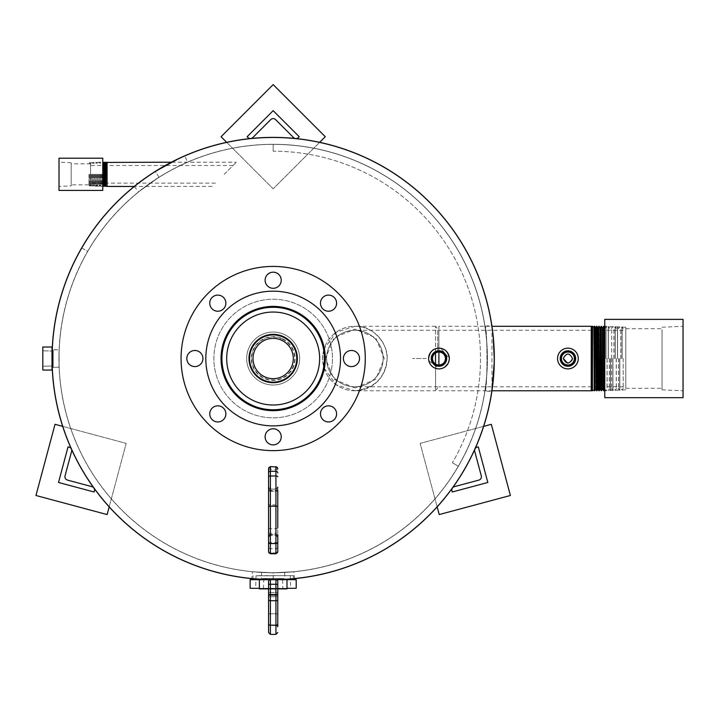 <?xml version="1.0" encoding="UTF-8"?>
<svg xmlns="http://www.w3.org/2000/svg" width="719" height="719" viewBox="0 0 719 719"><rect width="100%" height="100%" fill="white"/><g stroke="black" fill="none" stroke-linecap="round" stroke-linejoin="round"><path stroke-width="0.54" stroke-dasharray="3.6 2.7" d="M484.966 390.768C487.617 392.781 487.635 324.35 484.966 326.291C487.617 324.278 487.626 392.763 484.966 390.768L491.796 391.81M494.312 359.59L494.295 361.702M187.524 162.152C180.46 165.028 170.96 170.052 159.016 177.233L155.34 171.392C145.013 178.204 137.985 183.228 134.237 186.473C137.94 183.255 144.977 178.231 155.34 171.392L159.016 177.233L138.578 191.847L159.016 177.233C170.933 170.07 180.433 165.046 187.524 162.152L184.765 155.825M155.34 171.392L171.383 162.197L236.326 162.197M52.199 367.445L59.102 367.166L52.199 367.445L52.199 349.614L52.199 367.445L52.199 349.614L59.102 349.892L59.102 367.166L59.102 349.892L59.102 367.166L59.102 349.892L52.199 349.758M52.029 356.57L52.02 358.808M252.45 571.767L273.166 572.764L293.891 571.767L273.166 572.764C258.319 572.432 258.319 572.432 273.166 572.764C258.319 572.432 258.319 572.432 273.166 572.764L252.45 571.767L251.776 578.642L273.166 579.676C257.896 579.334 257.896 579.334 273.166 579.676L261.285 579.352L261.653 572.459M270.892 579.667L269.967 579.649M293.091 578.777L286.297 579.289M284.679 572.459L284.805 579.37M284.023 579.406L273.166 579.676A221.146 221.146 0 0 0 494.312 358.529A221.146 221.146 0 0 0 81.669 247.92L87.655 251.38A214.235 214.235 0 0 1 273.166 144.294A214.235 214.235 0 0 0 87.655 251.38L81.75 247.965M438.896 390.768L491.958 390.768L491.958 326.291L438.896 326.291L438.896 365M81.723 248.001L81.651 247.956A221.146 221.146 0 0 0 273.166 579.676L294.565 578.642L293.891 571.767M277.894 579.622L277.444 579.631M273.166 572.764A214.235 214.235 0 0 1 87.637 251.407A214.235 214.235 0 0 0 273.166 572.764A214.235 214.235 0 0 0 487.41 358.529A214.235 214.235 0 0 0 273.166 144.294A214.235 214.235 0 0 1 458.371 466.227A214.235 214.235 0 0 0 273.166 144.294A214.235 214.235 0 0 1 487.41 358.529A214.235 214.235 0 0 1 273.166 572.764L273.166 579.676M184.343 156.005L183.543 156.365M180.28 157.838L179.669 158.117M428.83 360.695L438.967 368.892C444.917 368.622 448.368 365.171 449.33 358.529L440.846 348.338M273.166 306.716A51.813 51.813 0 0 0 221.362 358.529A51.813 51.813 0 0 0 273.166 410.342A51.813 51.813 0 0 0 324.979 358.529A51.813 51.813 0 0 0 273.166 306.716M59.021 358.529A214.154 214.154 0 0 1 273.166 144.375A214.154 214.154 0 0 1 487.32 358.529A214.154 214.154 0 0 1 273.166 572.684A214.154 214.154 0 0 1 59.021 358.529A214.154 214.154 0 0 1 273.166 144.375A214.154 214.154 0 0 1 487.32 358.529A214.154 214.154 0 0 1 273.166 572.684A214.154 214.154 0 0 1 59.021 358.529A214.154 214.154 0 0 0 273.166 572.684A214.154 214.154 0 0 0 487.32 358.529A214.154 214.154 0 0 0 273.166 144.375A214.154 214.154 0 0 0 59.021 358.529A214.154 214.154 0 0 0 273.166 572.684A214.154 214.154 0 0 0 487.32 358.529A214.154 214.154 0 0 0 273.166 144.375A214.154 214.154 0 0 0 59.021 358.529A214.154 214.154 0 0 1 273.166 144.375A214.154 214.154 0 0 1 487.32 358.529M438.967 348.167L438.284 348.194M437.107 348.338L434.285 349.281M433.189 349.928L432.299 350.593M431.93 350.917L431.085 351.798M430.582 352.445L428.605 358.529C429.576 365.18 433.036 368.631 438.967 368.892L441.601 368.55M494.232 358.529A221.057 221.057 0 0 1 273.166 579.586A221.057 221.057 0 0 1 52.11 358.529A221.057 221.057 0 0 1 273.166 137.473A221.057 221.057 0 0 1 494.232 358.529A221.057 221.057 0 0 0 273.166 137.473A221.057 221.057 0 0 0 52.11 358.529A221.057 221.057 0 0 0 273.166 579.586A221.057 221.057 0 0 0 494.232 358.529A221.057 221.057 0 0 0 273.166 137.473A221.057 221.057 0 0 0 52.11 358.529A221.057 221.057 0 0 0 273.166 579.586A221.057 221.057 0 0 0 494.232 358.529M442.688 368.2L444.018 367.571M444.414 367.346L445.124 366.861M448.072 363.472L449.33 358.529M297.351 358.529A24.176 24.176 0 0 0 273.166 334.353A24.176 24.176 0 0 0 248.99 358.529A24.176 24.176 0 0 0 273.166 382.706A24.176 24.176 0 0 0 297.351 358.529M273.166 151.197L273.166 144.294L273.166 151.197A207.333 207.333 0 0 1 452.404 462.748A207.333 207.333 0 0 0 273.166 151.197M452.404 462.748L458.371 466.227L452.404 462.748M52.658 365.971L42.816 366.268L42.816 350.791L42.816 366.268L42.816 350.791L42.816 366.268L52.658 365.971L52.658 351.088L42.816 350.791L52.658 351.088L52.658 365.971M53.188 365.009L52.658 365.009L52.658 352.058L52.658 365.009L52.658 352.058L52.658 365.009L53.188 365.009L53.188 352.058L52.658 352.058L53.188 352.058L53.188 365.009M52.02 370.042L52.02 347.016L42.816 347.016L42.816 370.042L42.816 347.016L42.816 370.042L52.02 370.042L52.02 347.016L52.02 370.042M52.19 350.036L53.188 350.036L53.188 367.023L53.188 350.036L53.188 367.023L53.188 350.036L52.02 350.036L52.02 367.023L52.02 350.036M563.399 353.892A6.471 6.471 0 0 0 563.274 363.05A6.471 6.471 0 0 0 572.432 363.167A6.471 6.471 0 0 0 572.549 354.009A6.471 6.471 0 0 0 563.399 353.892M575.146 365.953A10.363 10.363 0 0 0 575.335 351.294A10.363 10.363 0 0 0 560.685 351.106A10.363 10.363 0 0 0 560.496 365.764A10.363 10.363 0 0 0 575.146 365.953M439.624 366.241A7.738 7.738 0 0 0 446.67 357.873A7.738 7.738 0 0 0 438.302 350.818A7.738 7.738 0 0 0 431.256 359.185A7.738 7.738 0 0 0 439.624 366.241M439.588 365.809A7.307 7.307 0 0 0 446.247 357.909A7.307 7.307 0 0 0 438.347 351.249A7.307 7.307 0 0 0 431.679 359.149A7.307 7.307 0 0 0 439.588 365.809M438.41 352.076A6.471 6.471 0 0 0 432.514 359.078A6.471 6.471 0 0 0 439.516 364.982A6.471 6.471 0 0 0 445.412 357.981A6.471 6.471 0 0 0 438.41 352.076M439.848 368.856A10.363 10.363 0 0 0 449.285 357.649A10.363 10.363 0 0 0 438.087 348.203A10.363 10.363 0 0 0 428.641 359.41A10.363 10.363 0 0 0 439.848 368.856M282.837 588.888L263.496 588.888L282.846 588.888L282.54 578.696L263.801 578.696L282.531 578.696M281.515 578.696L264.826 578.696L281.515 578.516M259.361 588.888L286.98 588.888M262.381 578.516L283.969 578.516L262.372 578.516L262.372 579.415M262.381 579.676L283.969 579.676L262.381 579.676M277.777 588.888L268.564 588.888M275.934 579.676L270.407 579.676L275.934 579.676L275.934 584.277L270.407 584.277L270.407 579.676M282.504 338.748A21.876 21.876 0 0 1 292.957 367.867A21.876 21.876 0 0 1 263.837 378.311A21.876 21.876 0 0 1 253.385 349.191A21.876 21.876 0 0 1 282.504 338.748M282.342 339.089A21.489 21.489 0 0 1 292.606 367.697A21.489 21.489 0 0 1 263.999 377.969A21.489 21.489 0 0 1 253.735 349.362A21.489 21.489 0 0 1 282.342 339.089M281.767 340.303A20.15 20.15 0 0 1 291.393 367.13A20.15 20.15 0 0 1 264.574 376.756A20.15 20.15 0 0 1 254.939 349.928A20.15 20.15 0 0 1 281.767 340.303M261.869 382.481A26.477 26.477 0 0 1 249.223 347.232A26.477 26.477 0 0 1 284.472 334.578A26.477 26.477 0 0 1 297.118 369.827A26.477 26.477 0 0 1 261.869 382.481A26.477 26.477 0 0 1 249.223 347.232A26.477 26.477 0 0 1 284.472 334.578A26.477 26.477 0 0 1 297.118 369.827A26.477 26.477 0 0 1 261.869 382.481M263.1 379.884A23.61 23.61 0 0 1 251.821 348.454A23.61 23.61 0 0 1 283.241 337.184A23.61 23.61 0 0 1 294.52 368.604A23.61 23.61 0 0 1 263.1 379.884M90.594 185.897L90.594 162.737L90.594 185.897L102.772 186.428L102.772 162.197L102.772 186.428M90.594 162.737L102.772 162.197M71.19 185.897L71.19 162.737L71.19 185.897L59.021 186.428L59.021 162.197L59.021 186.428M71.19 162.737L59.021 162.197M90.594 184.828L90.594 163.806L90.594 184.828L71.19 184.828L71.19 163.806L71.19 184.828M90.594 163.806L71.19 163.806M59.021 158.198L59.021 190.436M102.772 158.198L102.772 190.436M274.91 588.313L255.667 588.313L274.91 588.313M274.874 575.775L256.045 575.775L274.874 575.775M274.748 575.775L257.339 575.775L274.748 575.775M274.748 575.64L257.339 575.64L274.748 575.64M250.14 579.676L296.201 579.676M250.14 588.313L296.201 588.313M286.989 588.313L259.352 588.313M271.162 575.64L293.325 575.64L271.162 575.64M271.162 579.676L293.325 579.676L271.162 579.676M101.712 174.313L101.712 185.277L101.712 174.313M101.819 174.313L101.819 185.295L101.819 174.313M103.15 185.583L103.15 163.042M102.628 174.313L102.628 186.428L102.628 174.313M102.422 174.313L102.422 186.428L102.422 174.313M103.599 162.952L103.599 185.682M104.597 185.888L104.597 162.737M104.264 162.197L104.264 186.428M103.994 186.428L103.994 162.197M105.378 162.566L105.378 186.059M106.035 186.203L106.035 162.431M105.891 162.197L105.891 186.428M105.576 186.428L105.576 162.197M107.086 186.428L107.086 162.197M101.002 174.313L101.002 186.428L101.002 174.313M100.849 174.313L100.849 186.428L100.849 174.313M100.193 174.313L100.193 185.196L100.193 174.313M100.13 174.313L100.13 185.196L100.13 174.313M99.366 174.313L99.366 186.428L99.366 174.313M99.276 174.313L99.276 186.428L99.276 174.313M98.593 174.313L98.593 185.143L98.593 174.313M98.53 174.313L98.53 185.143L98.53 174.313M97.748 174.313L97.748 186.401L97.748 174.313M97.685 174.313L97.685 186.401L97.685 174.313M96.984 174.313L96.984 185.098L96.984 174.313M96.93 174.313L96.93 185.098L96.93 174.313M96.148 174.313L96.148 186.356L96.148 174.313M96.085 174.313L96.085 186.347L96.085 174.313M95.384 174.313L95.384 185.044L95.384 174.313M95.33 174.313L95.33 185.044L95.33 174.313M94.549 174.313L94.549 186.302L94.549 174.313M94.486 174.313L94.486 186.302L94.486 174.313M93.785 174.313L93.785 184.999L93.785 174.313M93.722 174.313L93.722 184.999L93.722 174.313M92.949 174.313L92.949 186.257L92.949 174.313M92.886 174.313L92.886 186.248L92.886 174.313M92.185 174.313L92.185 184.945L92.185 174.313M92.122 174.313L92.122 184.945L92.122 174.313M91.349 174.313L91.349 186.203L91.349 174.313M91.286 174.313L91.286 186.203L91.286 174.313M90.585 174.313L90.585 184.9L90.585 174.313M90.522 174.313L90.522 184.891L90.522 174.313M89.74 174.313L89.74 186.149L89.74 174.313M89.686 174.313L89.686 186.149L89.686 174.313M88.958 174.313L88.958 184.792L88.958 174.313M224.211 174.313L236.326 162.197L224.211 174.313M591.243 326.291L591.243 390.768M598.037 327.738L598.037 389.321M597.669 389.401L597.669 327.657M595.97 327.298L595.97 389.761M596.59 390.768L596.59 326.291M596.932 326.291L596.932 390.768M595.107 389.941L595.107 327.118M593.894 326.857L593.894 390.201M594.245 390.768L594.245 326.291M594.667 326.291L594.667 390.768M592.555 390.489L592.555 326.57M591.827 326.417L591.827 390.642M591.899 390.768L591.899 326.291M592.402 326.291L592.402 390.768M438.896 358.529L438.896 330.273L438.896 358.529M623.184 358.529L623.184 388.242L623.184 358.529M598.936 390.768L598.936 326.291M599.197 326.291L599.197 390.768M600.212 328.026L600.212 389.033M601.282 390.768L601.282 326.291M600.122 328.026L600.122 389.042M601.461 326.291L601.461 390.768M602.513 328.098L602.513 388.961M603.627 390.768L603.627 326.291M602.423 328.098L602.423 388.97M603.717 326.291L603.717 390.768M622.133 358.529L622.133 326.866L622.133 358.529M622.043 358.529L622.043 326.866L622.043 358.529M620.928 358.529L620.928 328.673L620.928 358.529M620.839 358.529L620.839 328.673L620.839 358.529M619.832 358.529L619.832 390.264L619.832 358.529M619.742 358.529L619.742 390.264L619.742 358.529M618.619 358.529L618.619 388.458L618.619 358.529M618.538 358.529L618.538 388.458L618.538 358.529M617.531 358.529L617.531 326.723L617.531 358.529M617.441 358.529L617.441 326.723L617.441 358.529M616.318 358.529L616.318 388.53L616.318 358.529M616.237 358.529L616.237 388.53L616.237 358.529M615.23 358.529L615.23 326.651L615.23 358.529M615.14 358.529L615.14 326.651L615.14 358.529M614.017 358.529L614.017 328.457L614.017 358.529M613.936 358.529L613.936 328.457L613.936 358.529M612.93 358.529L612.93 390.48L612.93 358.529M612.84 358.529L612.84 390.48L612.84 358.529M611.716 358.529L611.716 328.385L611.716 358.529M611.626 358.529L611.626 388.682L611.626 358.529M610.629 358.529L610.629 390.552L610.629 358.529M610.539 358.529L610.539 390.552L610.539 358.529M609.415 358.529L609.415 388.745L609.415 358.529M609.326 358.529L609.326 388.754L609.326 358.529M608.328 358.529L608.328 326.435L608.328 358.529M608.238 358.529L608.238 326.435L608.238 358.529M607.115 358.529L607.115 388.817L607.115 358.529M607.025 358.529L607.025 388.826L607.025 358.529M606.018 358.529L606.018 326.363L606.018 358.529M605.937 358.529L605.937 326.363L605.937 358.529M604.814 358.529L604.814 328.17L604.814 358.529M604.724 328.17L604.724 388.898M567.561 363.122L571.578 361.315M571.731 361.1L572.315 359.895M572.396 359.59L572.513 358.754M438.896 352.058L438.896 326.291M354.844 330.273A28.257 28.257 0 0 0 326.588 358.529A28.257 28.257 0 0 0 354.844 386.786A28.257 28.257 0 0 0 383.11 358.529A28.257 28.257 0 0 0 354.844 330.273A28.257 28.257 0 0 0 326.588 358.529A28.257 28.257 0 0 0 354.844 386.786A28.257 28.257 0 0 0 383.11 358.529A28.257 28.257 0 0 0 354.844 330.273A28.257 28.257 0 0 0 326.588 358.529A28.257 28.257 0 0 0 354.844 386.786A28.257 28.257 0 0 0 383.11 358.529A28.257 28.257 0 0 0 354.844 330.273L437.745 330.273L437.745 352.166M324.08 368.155A32.238 32.238 0 0 0 387.083 358.529A32.238 32.238 0 0 0 324.08 348.904M324.089 368.11L336.159 384.782L354.844 390.768A32.238 32.238 0 0 0 387.083 358.529A32.238 32.238 0 0 0 354.844 326.291A32.238 32.238 0 0 0 322.606 358.529A32.238 32.238 0 0 0 354.844 390.768L435.579 390.768L435.525 364.012M323.712 350.153A32.238 32.238 0 0 0 323.712 366.906M273.166 312.046A46.483 46.483 0 0 0 226.692 358.529A46.483 46.483 0 0 0 273.166 405.013A46.483 46.483 0 0 0 319.649 358.529A46.483 46.483 0 0 0 273.166 312.046M273.166 409.767A51.238 51.238 0 0 0 324.404 358.529A51.238 51.238 0 0 0 273.166 307.292A51.238 51.238 0 0 0 221.937 358.529A51.238 51.238 0 0 0 273.166 409.767M437.745 330.273L437.745 351.321M435.525 353.047L435.579 326.291L437.745 329.122L435.579 326.291L435.579 390.768L437.745 387.936L435.579 390.768M354.844 390.768C374.671 388.314 385.429 377.565 387.128 358.529C388.476 344.293 372.065 324.422 354.898 326.291L336.177 332.268L324.089 348.949M323.721 350.207L322.633 358.529L323.721 366.852M354.844 387.936L334.047 379.299L325.455 358.493L334.092 337.714L354.898 329.122L375.713 337.768L384.306 358.583L375.642 379.362L354.844 387.936M426.232 358.529L412.418 358.529L426.232 358.529M293.118 310.365A52.136 52.136 0 0 1 321.339 378.482A52.136 52.136 0 0 1 253.223 406.693A52.136 52.136 0 0 1 225.002 338.577A52.136 52.136 0 0 1 293.118 310.365M354.548 351.088A8.062 8.062 0 0 1 358.907 361.612A8.062 8.062 0 0 1 348.373 365.98A8.062 8.062 0 0 1 344.015 355.447A8.062 8.062 0 0 1 354.548 351.088M331.612 406.442A8.062 8.062 0 0 1 335.98 416.975A8.062 8.062 0 0 1 325.446 421.334A8.062 8.062 0 0 1 321.087 410.81A8.062 8.062 0 0 1 331.612 406.442M276.258 429.378A8.062 8.062 0 0 1 280.617 439.902A8.062 8.062 0 0 1 270.083 444.27A8.062 8.062 0 0 1 265.724 433.737A8.062 8.062 0 0 1 276.258 429.378M220.895 406.442A8.062 8.062 0 0 1 225.254 416.975A8.062 8.062 0 0 1 214.729 421.334A8.062 8.062 0 0 1 210.361 410.81A8.062 8.062 0 0 1 220.895 406.442M197.959 351.088A8.062 8.062 0 0 1 202.327 361.612A8.062 8.062 0 0 1 191.793 365.98A8.062 8.062 0 0 1 187.434 355.447A8.062 8.062 0 0 1 197.959 351.088M220.895 295.725A8.062 8.062 0 0 1 225.254 306.249A8.062 8.062 0 0 1 214.729 310.617A8.062 8.062 0 0 1 210.361 300.084A8.062 8.062 0 0 1 220.895 295.725M276.258 272.789A8.062 8.062 0 0 1 280.617 283.322A8.062 8.062 0 0 1 270.083 287.681A8.062 8.062 0 0 1 265.724 277.157A8.062 8.062 0 0 1 276.258 272.789M331.612 295.725A8.062 8.062 0 0 1 335.98 306.249A8.062 8.062 0 0 1 325.446 310.617A8.062 8.062 0 0 1 321.087 300.084A8.062 8.062 0 0 1 331.612 295.725M250.482 413.308A59.291 59.291 0 0 1 218.387 335.836A59.291 59.291 0 0 1 295.86 303.751A59.291 59.291 0 0 1 327.954 381.223A59.291 59.291 0 0 1 250.482 413.308A59.291 59.291 0 0 1 218.387 335.836A59.291 59.291 0 0 1 295.86 303.751A59.291 59.291 0 0 1 327.954 381.223A59.291 59.291 0 0 1 250.482 413.308M237.926 443.623A92.104 92.104 0 0 1 188.072 323.28A92.104 92.104 0 0 1 308.415 273.436A92.104 92.104 0 0 1 358.269 393.778A92.104 92.104 0 0 1 237.926 443.623M247.399 420.759A67.352 67.352 0 0 1 210.946 332.753A67.352 67.352 0 0 1 298.942 296.3A67.352 67.352 0 0 1 335.396 384.306A67.352 67.352 0 0 1 247.399 420.759M604.76 388.314L604.76 326.291L604.76 388.314M625.782 387.451L625.782 327.226L625.782 387.451M683.05 328.745L683.05 390.768L683.05 328.745M662.028 329.608L662.028 389.833L662.028 329.608M662.028 331.01L662.028 388.314L662.028 331.01M625.782 331.01L625.782 388.314L625.782 331.01M683.05 397.679L683.05 319.38M604.76 397.679L604.76 319.38M270.407 634.392L270.407 600.725L275.934 600.725L275.934 594.568L277.777 594.568L277.777 587.324L277.777 597.426L277.777 584.277L275.934 584.277L275.934 594.568L270.407 594.568L270.407 584.277L268.564 584.277L268.564 597.426L268.564 592.618L268.564 595.377L270.407 595.377L270.407 592.618L270.407 595.377L268.564 595.377M275.934 634.392L275.934 625.215A1.842 1.231 0 0 0 277.777 623.984L277.777 599.493A1.842 1.231 180 0 1 275.934 600.725L275.934 625.215L270.407 625.215A1.842 1.231 180 0 1 268.564 623.984L268.564 626.743L270.407 624.901L270.407 596.716L270.407 624.901L275.934 624.901L275.934 613.792L270.407 613.792A1.842 0.71 180 0 0 268.564 614.502A1.842 0.71 0 0 1 270.407 613.792L275.934 613.792L275.934 624.901L277.777 626.743M268.564 587.324L268.564 592.618L268.564 587.324A1.842 1.842 0 0 0 270.407 589.167L270.407 592.618L270.407 589.167L275.934 589.167L270.407 589.167A1.842 1.842 0 0 1 268.564 587.324A1.842 1.842 0 0 0 270.407 589.167M268.564 632.549L268.564 597.426A1.842 0.71 0 0 1 270.407 596.716A1.842 0.71 -0 0 0 268.564 597.426M268.564 581.518L268.564 584.277M275.934 589.167A1.842 1.842 0 0 0 277.777 587.324A1.842 1.842 0 0 1 275.934 589.167L275.934 592.618L268.564 592.618L275.934 592.618L275.934 589.167A1.842 1.842 0 0 0 277.777 587.324M275.934 466.577L275.934 552.929A1.842 1.672 180 0 0 277.777 551.257L277.777 487.635A1.842 1.672 0 0 1 275.934 489.306L270.407 488.992L270.407 535.322L270.407 489.306A1.842 1.672 0 0 1 268.564 487.635L268.564 503.651A1.842 1.249 0 0 0 270.407 504.9L275.934 504.9L275.934 535.322L270.407 535.313A1.842 1.842 180 0 0 268.564 537.156L268.564 536.095A1.842 1.672 0 0 1 270.407 534.424L275.934 534.424L275.934 533.273L270.407 533.273A1.842 1.672 0 0 0 268.564 534.945L268.564 506.895M268.564 527.926A1.842 0.764 -0 0 0 270.407 528.699L275.934 528.699A1.842 0.764 -0 0 0 277.777 527.926L277.777 534.945A1.842 1.672 0 0 0 275.934 533.273L275.934 488.992L277.777 487.149L277.777 490.241A1.842 0.764 -0 0 1 275.934 491.014L270.407 491.014A1.842 0.764 -0 0 1 268.564 490.241L268.564 487.635M277.777 536.095A1.842 1.672 0 0 0 275.934 534.424L275.934 534.729A1.842 1.842 0 0 1 277.777 536.572L277.777 537.156A1.842 1.842 180 0 0 275.934 535.313L275.934 534.729L270.407 534.729A1.842 1.842 0 0 0 268.564 536.572M277.777 537.165L275.934 535.322L270.407 535.322L268.564 537.156M268.564 468.671L268.564 472.949M268.564 476.715L268.564 541.802M277.777 543.303A1.842 0.764 180 0 0 275.934 542.539L270.407 542.539A1.842 0.764 -0 0 0 268.564 543.303L268.564 551.257A1.842 1.672 180 0 0 270.407 552.929L270.407 466.577M299.221 136.718L273.166 110.663L247.12 136.718L247.938 137.536A3.451 3.451 0 0 0 252.818 137.536L270.73 119.624A3.451 3.451 0 0 1 275.611 119.624L293.523 137.536A3.451 3.451 0 0 0 298.403 137.536L299.221 136.718M325.276 136.718L273.166 84.608L221.066 136.718L273.166 188.818L325.276 136.718M226.674 142.326L273.166 188.818L319.667 142.326M55.021 424.309L35.95 495.49L107.122 514.561L126.193 443.38L55.021 424.309M109.18 506.895L126.193 443.38L62.688 426.367M439.21 514.561L510.391 495.49L491.32 424.309L420.139 443.38L439.21 514.561M483.653 426.367L420.139 443.38L437.161 506.895M68.044 446.876L58.509 482.467L94.099 492.003L94.396 490.879A3.451 3.451 0 0 0 91.96 486.655L67.487 480.103A3.451 3.451 0 0 1 65.043 475.87L71.603 451.397A3.451 3.451 0 0 0 69.159 447.173L68.044 446.876M452.242 492.003L487.833 482.467L478.297 446.876L477.173 447.173A3.451 3.451 0 0 0 474.738 451.397L481.29 475.87A3.451 3.451 0 0 1 478.854 480.103L454.381 486.655A3.451 3.451 0 0 0 451.945 490.879L452.242 492.003M268.564 599.493A1.842 1.231 180 0 0 270.407 600.725L270.407 594.568L268.564 594.568M275.934 596.716L270.407 596.716L275.934 596.716L275.934 613.792L275.934 596.716A1.842 0.71 0 0 1 277.777 597.426A1.842 0.71 0 0 0 275.934 596.716M275.934 595.377L270.407 595.377L275.934 595.377L275.934 592.618L275.934 595.377L277.777 595.377L275.934 595.377M277.777 614.502A1.842 0.71 180 0 0 275.934 613.792A1.842 0.71 0 0 1 277.777 614.502M275.934 592.618L277.777 592.618L275.934 592.618M275.934 553.765L275.934 552.929L270.407 552.929L270.407 553.765M277.777 546.97A1.842 1.672 180 0 1 275.934 548.642L270.407 548.642A1.842 1.672 0 0 1 268.564 546.97M277.777 470.028A1.842 0.764 180 0 0 275.934 469.264L270.407 469.264A1.842 0.764 -0 0 0 268.564 470.028M268.564 487.149L270.407 488.992L275.934 488.992L275.934 491.257L270.407 491.257A1.842 1.249 -0 0 1 268.564 490.007M277.777 488.776A1.842 1.672 0 0 1 275.934 490.457L270.407 490.457A1.842 1.672 0 0 1 268.564 488.776M277.777 490.007A1.842 1.249 0 0 1 275.934 491.257L275.934 504.9A1.842 1.249 0 0 0 277.777 503.651M484.966 326.291L491.796 325.249M134.237 186.473L138.578 191.847M263.801 578.696L263.496 588.888M283.969 578.516L283.969 579.415M256.045 575.775L255.667 588.313M293.325 575.64L293.325 578.759M253.016 575.64L253.016 578.759M290.296 575.775L290.674 588.313M88.958 184.792L89.686 186.149L90.522 184.891L91.286 186.203L92.122 184.945L92.949 186.257L93.722 184.999L94.486 186.302L95.33 185.044L96.085 186.347L96.93 185.098L97.685 186.401L98.53 185.143L99.276 186.428L100.13 185.196L100.849 186.428L101.712 185.277L102.772 186.203M212.105 186.428L134.291 186.428M215.403 183.129L88.958 183.129M233.028 165.496L88.958 165.496M88.958 163.833L89.686 162.476L90.585 163.734L91.349 162.422L92.122 163.68L92.886 162.377L93.722 163.635L94.486 162.323L95.33 163.581L96.085 162.278L96.93 163.537L97.685 162.224L98.53 163.483L99.276 162.197L100.13 163.429L100.849 162.197L101.712 163.348L102.772 162.431M623.184 330.273L438.896 330.273M623.184 388.242L622.133 390.192L620.839 388.386L619.832 390.264L618.538 388.458L617.531 390.336L616.237 388.53L615.23 390.408L613.936 388.602L612.93 390.48L611.716 388.673L610.629 390.552L609.415 388.745L608.328 390.624L607.115 388.817L605.937 390.696L604.76 388.889M623.184 328.817L622.133 326.866L620.839 328.673L619.832 326.794L618.538 328.601L617.531 326.723L616.237 328.529L615.23 326.651L613.936 328.457L612.93 326.579L611.626 328.385L610.629 326.507L609.326 328.313L608.328 326.435L607.025 328.241L605.937 326.363L604.76 328.17M623.184 386.786L438.896 386.786M437.745 386.786L354.844 386.786M435.579 326.291L354.88 326.291M625.782 389.833L604.76 390.768M662.028 327.226L683.05 326.291M625.782 328.745L662.028 328.745M625.782 388.314L662.028 388.314M662.028 389.833L683.05 390.768M625.782 327.226L604.76 326.291"/><path stroke-width="1.08" d="M494.295 361.702L491.796 391.81L491.958 390.768L591.243 390.768L591.243 326.291L491.958 326.291L491.796 325.249L493.126 335.584L494.312 359.59M105.378 162.566L104.597 162.737L104.597 185.888L105.378 186.059L105.576 162.197L105.891 186.428L106.035 162.431L171.383 162.197L184.343 156.005M52.199 349.758L52.029 356.57M52.02 358.808L52.02 367.023M277.444 579.631L270.892 579.667M269.967 579.649L252.333 578.696M294.152 578.678L293.091 578.777M286.297 579.289L277.894 579.622M284.805 579.37L284.023 579.406M81.723 248.001L81.651 247.956A221.146 221.146 0 0 0 273.166 579.676A221.146 221.146 0 0 0 494.312 358.529A221.146 221.146 0 0 0 81.669 247.92L81.75 247.965M183.543 156.365L180.28 157.838M179.669 158.117L155.34 171.392M134.237 186.473L107.086 186.428L107.086 162.197M273.166 410.342A51.813 51.813 0 0 0 324.979 358.529A51.813 51.813 0 0 0 273.166 306.716A51.813 51.813 0 0 0 221.362 358.529A51.813 51.813 0 0 0 273.166 410.342M440.846 348.338L438.967 348.167C433.009 348.445 429.558 351.897 428.605 358.529L428.83 360.695M494.232 358.529A221.057 221.057 0 0 1 273.166 579.586A221.057 221.057 0 0 1 52.11 358.529A221.057 221.057 0 0 1 273.166 137.473A221.057 221.057 0 0 1 494.232 358.529M438.284 348.194L437.107 348.338M434.285 349.281L433.189 349.928M431.085 351.798L430.582 352.445M441.601 368.55L442.688 368.2M445.124 366.861L448.072 363.472M449.33 358.529C448.368 351.888 444.917 348.436 438.967 348.167M248.99 358.529A24.176 24.176 0 0 0 273.166 382.706A24.176 24.176 0 0 0 297.351 358.529A24.176 24.176 0 0 0 273.166 334.353A24.176 24.176 0 0 0 248.99 358.529M52.02 370.042L52.02 347.016L42.816 347.016L42.816 370.042L52.02 370.042M562.519 352.984A7.738 7.738 0 0 0 562.375 363.931A7.738 7.738 0 0 0 573.313 364.075A7.738 7.738 0 0 0 573.456 353.128A7.738 7.738 0 0 0 562.519 352.984M562.815 353.299A7.307 7.307 0 0 0 562.68 363.634A7.307 7.307 0 0 0 573.016 363.76A7.307 7.307 0 0 0 573.151 353.433A7.307 7.307 0 0 0 562.815 353.299M563.399 353.892A6.471 6.471 0 0 0 563.274 363.05A6.471 6.471 0 0 0 572.432 363.167A6.471 6.471 0 0 0 572.549 354.009A6.471 6.471 0 0 0 563.399 353.892M575.146 365.953A10.363 10.363 0 0 0 575.335 351.294A10.363 10.363 0 0 0 560.685 351.106A10.363 10.363 0 0 0 560.496 365.764A10.363 10.363 0 0 0 575.146 365.953M438.302 350.818A7.738 7.738 0 0 0 431.256 359.185A7.738 7.738 0 0 0 439.624 366.241A7.738 7.738 0 0 0 446.67 357.873A7.738 7.738 0 0 0 438.302 350.818M438.347 351.249A7.307 7.307 0 0 0 431.679 359.149A7.307 7.307 0 0 0 439.588 365.809A7.307 7.307 0 0 0 446.247 357.909A7.307 7.307 0 0 0 438.347 351.249M438.41 352.076A6.471 6.471 0 0 0 432.514 359.078A6.471 6.471 0 0 0 439.516 364.982A6.471 6.471 0 0 0 445.412 357.981A6.471 6.471 0 0 0 438.41 352.076M439.848 368.856A10.363 10.363 0 0 0 449.285 357.649A10.363 10.363 0 0 0 438.087 348.203A10.363 10.363 0 0 0 428.641 359.41A10.363 10.363 0 0 0 439.848 368.856M286.989 588.313L296.201 588.313L296.201 579.676L259.361 579.676M286.989 579.676L286.989 588.888L277.777 588.888M268.564 588.888L259.361 588.888M281.767 340.303A20.15 20.15 0 0 1 291.393 367.13A20.15 20.15 0 0 1 264.574 376.756A20.15 20.15 0 0 1 254.939 349.928A20.15 20.15 0 0 1 281.767 340.303M263.1 379.884A23.61 23.61 0 0 1 251.821 348.454A23.61 23.61 0 0 1 283.241 337.184A23.61 23.61 0 0 1 294.52 368.604A23.61 23.61 0 0 1 263.1 379.884M59.021 190.436L59.021 158.198L102.772 158.198L102.772 190.436L59.021 190.436M259.352 588.313L250.14 588.313L250.14 579.676L259.352 579.676L259.352 588.888M103.15 185.583L103.15 163.042L102.772 186.203M104.264 186.428L103.994 162.197L103.994 186.428L104.597 185.888M105.891 186.428L105.576 162.197M572.513 358.754L572.522 358.529C569.448 352.589 566.383 352.589 563.31 358.529C566.383 352.589 569.448 352.589 572.522 358.529C569.457 364.47 566.383 364.47 563.31 358.529L567.561 363.122M438.896 365L438.896 352.058M598.037 389.321L598.037 327.738L598.936 326.291L598.936 390.768L598.037 389.321L596.932 390.768L596.932 326.291L596.59 390.768L595.97 389.761L595.97 327.298L595.107 327.118L594.667 390.768L594.667 326.291L594.245 390.768L593.894 326.857L592.555 326.57L592.402 390.768L592.402 326.291L591.899 326.291L591.827 390.642L591.827 326.417L591.243 326.291M598.037 327.738L597.669 389.401M600.122 389.042L600.212 328.026L600.212 389.033L599.197 390.768L598.936 326.291M602.423 388.97L602.513 328.098L602.513 388.961L601.461 390.768L601.282 326.291L601.282 390.768L600.212 389.033M604.76 388.889L603.717 390.768L603.627 326.291L603.627 390.768L602.513 388.961M604.724 388.898L604.724 328.17L603.717 326.291M324.08 348.904A32.238 32.238 0 0 0 323.712 350.153M323.712 366.906A32.238 32.238 0 0 0 324.08 368.155M273.166 312.046A46.483 46.483 0 0 0 226.692 358.529A46.483 46.483 0 0 0 273.166 405.013A46.483 46.483 0 0 0 319.649 358.529A46.483 46.483 0 0 0 273.166 312.046M273.166 409.767A51.238 51.238 0 0 0 324.404 358.529A51.238 51.238 0 0 0 273.166 307.292A51.238 51.238 0 0 0 221.937 358.529A51.238 51.238 0 0 0 273.166 409.767M437.745 351.321L437.745 352.166M435.525 364.012L435.525 353.047M324.089 348.949L323.721 350.207M323.721 366.852L324.089 368.11M293.118 310.365A52.136 52.136 0 0 1 321.339 378.482A52.136 52.136 0 0 1 253.223 406.693A52.136 52.136 0 0 1 225.002 338.577A52.136 52.136 0 0 1 293.118 310.365M354.548 351.088A8.062 8.062 0 0 1 358.907 361.612A8.062 8.062 0 0 1 348.373 365.98A8.062 8.062 0 0 1 344.015 355.447A8.062 8.062 0 0 1 354.548 351.088M331.612 406.442A8.062 8.062 0 0 1 335.98 416.975A8.062 8.062 0 0 1 325.446 421.334A8.062 8.062 0 0 1 321.087 410.81A8.062 8.062 0 0 1 331.612 406.442M276.258 429.378A8.062 8.062 0 0 1 280.617 439.902A8.062 8.062 0 0 1 270.083 444.27A8.062 8.062 0 0 1 265.724 433.737A8.062 8.062 0 0 1 276.258 429.378M220.895 406.442A8.062 8.062 0 0 1 225.254 416.975A8.062 8.062 0 0 1 214.729 421.334A8.062 8.062 0 0 1 210.361 410.81A8.062 8.062 0 0 1 220.895 406.442M197.959 351.088A8.062 8.062 0 0 1 202.327 361.612A8.062 8.062 0 0 1 191.793 365.98A8.062 8.062 0 0 1 187.434 355.447A8.062 8.062 0 0 1 197.959 351.088M220.895 295.725A8.062 8.062 0 0 1 225.254 306.249A8.062 8.062 0 0 1 214.729 310.617A8.062 8.062 0 0 1 210.361 300.084A8.062 8.062 0 0 1 220.895 295.725M276.258 272.789A8.062 8.062 0 0 1 280.617 283.322A8.062 8.062 0 0 1 270.083 287.681A8.062 8.062 0 0 1 265.724 277.157A8.062 8.062 0 0 1 276.258 272.789M331.612 295.725A8.062 8.062 0 0 1 335.98 306.249A8.062 8.062 0 0 1 325.446 310.617A8.062 8.062 0 0 1 321.087 300.084A8.062 8.062 0 0 1 331.612 295.725M237.926 443.623A92.104 92.104 0 0 1 188.072 323.28A92.104 92.104 0 0 1 308.415 273.436A92.104 92.104 0 0 1 358.269 393.778A92.104 92.104 0 0 1 237.926 443.623M247.399 420.759A67.352 67.352 0 0 1 210.946 332.753A67.352 67.352 0 0 1 298.942 296.3A67.352 67.352 0 0 1 335.396 384.306A67.352 67.352 0 0 1 247.399 420.759M683.05 394.695L683.05 397.679L604.76 397.679L604.76 319.38L683.05 319.38L683.05 394.695M277.777 595.377L277.777 599.493L277.777 595.377M277.777 597.426L277.777 626.743L277.777 597.426M270.407 634.392L275.934 634.392L275.934 600.725A1.842 1.231 180 0 0 277.777 599.493L277.777 623.984A1.842 1.231 180 0 1 275.934 625.215L270.407 625.215L270.407 634.392L268.564 632.549L268.564 581.518A1.842 1.842 0 0 1 270.407 579.676A1.842 1.842 0 0 0 268.564 581.518A1.842 1.842 0 0 1 270.407 579.676L270.407 625.215A1.842 1.231 0 0 1 268.564 623.984L268.564 599.493A1.842 1.231 0 0 0 270.407 600.725L275.934 600.725L275.934 594.568L268.564 594.568M277.777 581.518A1.842 1.842 0 0 0 275.934 579.676A1.842 1.842 0 0 1 277.777 581.518A1.842 1.842 0 0 0 275.934 579.676L275.934 584.277L277.777 584.277L277.777 581.518L277.777 594.568L275.934 594.568L275.934 584.277L268.564 584.277M268.564 597.426L268.564 626.743M268.564 595.377L268.564 599.493M277.777 487.635L277.777 487.149M277.777 490.241L277.777 527.926M277.777 534.945L277.777 536.572M277.777 537.156L277.777 551.257M268.564 551.257L268.564 490.241M268.564 503.651L268.564 537.165M268.564 536.095L268.564 534.945M270.407 553.765L275.934 553.765L275.934 506.167L270.407 506.167A1.842 0.737 -0 0 0 268.564 506.895L268.564 468.671A1.842 1.672 180 0 1 270.407 466.991L270.407 553.765L268.564 551.922M268.564 472.949L268.564 476.715A1.842 0.737 -0 0 1 270.407 475.978L275.934 475.978L275.934 471.278L270.407 471.278A1.842 1.672 180 0 0 268.564 472.949M277.777 541.802A1.842 1.762 180 0 1 275.934 543.555L270.407 543.555A1.842 1.762 -0 0 1 268.564 541.802L268.564 543.303M299.221 136.718L273.166 110.663L247.12 136.718L247.938 137.536A3.451 3.451 0 0 0 252.818 137.536L270.73 119.624A3.451 3.451 0 0 1 275.611 119.624L293.523 137.536A3.451 3.451 0 0 0 298.403 137.536L299.221 136.718M319.667 142.326L325.276 136.718L273.166 84.608L221.066 136.718L226.674 142.326M62.688 426.367L55.021 424.309L35.95 495.49L107.122 514.561L109.18 506.895M437.161 506.895L439.21 514.561L510.391 495.49L491.32 424.309L483.653 426.367M68.044 446.876L58.509 482.467L94.099 492.003L94.396 490.879A3.451 3.451 0 0 0 91.96 486.655L67.487 480.103A3.451 3.451 0 0 1 65.043 475.87L71.603 451.397A3.451 3.451 0 0 0 69.159 447.173L68.044 446.876M474.917 449.096A3.451 3.451 0 0 0 474.738 451.397L481.29 475.87A3.451 3.451 0 0 1 478.854 480.103L454.381 486.655A3.451 3.451 0 0 0 451.945 490.879L452.242 492.003L487.833 482.467L478.297 446.876L477.173 447.173A3.451 3.451 0 0 0 474.926 449.096M277.777 551.59A1.842 1.762 -0 0 1 275.934 553.351L270.407 553.351A1.842 1.762 -0 0 1 268.564 551.59M277.777 472.949A1.842 1.672 180 0 0 275.934 471.278L275.934 466.991L270.407 466.577L268.564 468.42M277.777 468.671A1.842 1.672 180 0 0 275.934 466.991L270.407 466.577M277.777 506.895A1.842 0.737 180 0 0 275.934 506.167L275.934 475.978A1.842 0.737 180 0 1 277.777 476.715M293.325 578.759L293.325 579.676M253.016 578.759L253.016 579.676M103.599 185.682L103.994 186.428M106.035 186.203L107.086 186.428M103.599 162.952L103.994 162.197M104.597 162.737L104.264 162.197M103.15 163.042L102.772 162.431M595.97 389.761L595.107 389.941M593.894 390.201L592.555 390.489M592.402 390.768L591.899 390.768M591.827 390.642L591.243 390.768M602.423 328.098L601.461 326.291M602.513 328.098L603.627 326.291M600.122 328.026L599.197 326.291M600.212 328.026L601.282 326.291M595.107 327.118L594.667 326.291M593.894 326.857L594.245 326.291M597.669 327.657L596.932 326.291M595.97 327.298L596.59 326.291M275.934 634.392L277.777 632.549M275.934 466.577L277.777 468.42M275.934 553.765L277.777 551.922"/></g></svg>
